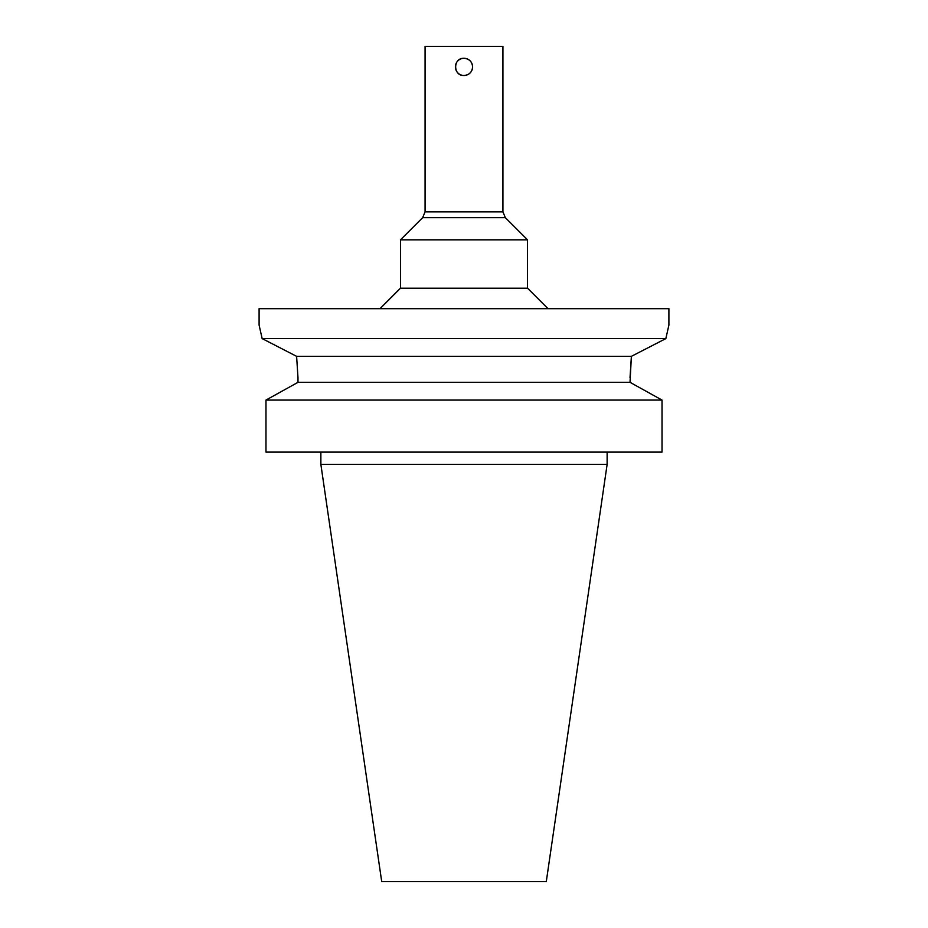 <?xml version="1.0" encoding="UTF-8"?>
<svg xmlns="http://www.w3.org/2000/svg" width="928" height="928" viewBox="0 0 928 928"><rect width="100%" height="100%" fill="white"/><g stroke="black" fill="none" stroke-linecap="round" stroke-linejoin="round"><path stroke-width="1.39" d="M464 75.493C452.899 76.026 452.899 57.756 464 58.29C469.232 58.789 472.097 61.666 472.607 66.886A8.607 8.607 0 0 0 459.696 59.438A8.607 8.607 0 0 0 459.696 74.344A8.607 8.607 0 0 0 472.607 66.886C472.097 72.117 469.232 74.982 464 75.493M297.981 377.731L297.981 382.324L265.976 400.072L265.976 452.11L265.976 400.072L662.024 400.072L630.019 382.324L631.388 356.34L665.852 338.592L668.902 325.078L668.902 308.676L259.098 308.676L259.098 325.078L262.148 338.592L296.612 356.34L297.981 377.731L296.612 356.34L631.388 356.34L630.019 377.731M262.148 338.592L665.852 338.592M297.981 382.324L630.019 382.324M265.976 452.11L662.024 452.11L662.024 400.072M607.132 464.406L320.868 464.406L381.71 881.6L546.29 881.6L607.132 464.406L607.132 452.11M379.993 308.676L400.478 288.19L527.522 288.19L548.007 308.676M400.478 288.19L400.478 239.83L527.522 239.83L527.522 288.19M505.331 217.639L502.93 211.851L425.07 211.851L422.669 217.639L505.331 217.639L527.522 239.83M425.07 211.851L425.07 46.4L502.93 46.4L502.93 211.851M320.868 464.406L320.868 452.11M422.669 217.639L400.478 239.83"/></g></svg>
